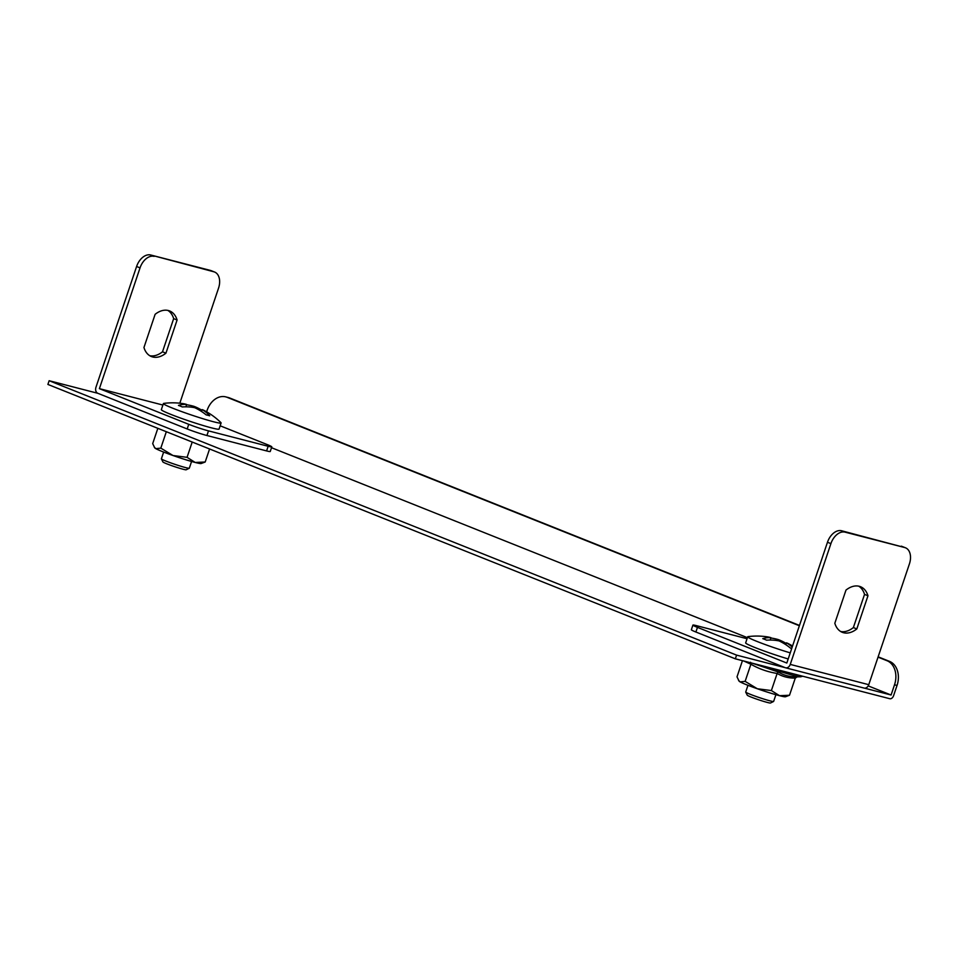 <?xml version="1.0" encoding="UTF-8"?>
<svg xmlns="http://www.w3.org/2000/svg" width="958" height="958" viewBox="0 0 958 958"><rect width="100%" height="100%" fill="white"/><g stroke="black" fill="none" stroke-linecap="round" stroke-linejoin="round"><path stroke-width="1.44" d="M864.451 688.131L891.084 695.017L894.521 684.79A19.639 14.753 -75.5 0 0 887.024 660.721L889.539 661.379A19.639 14.753 104.5 0 1 897.035 685.449L893.598 695.664A3.928 2.587 111.8 0 1 889.838 698.729L735.337 658.829L736.582 655.116L785.261 667.69A4.91 3.688 -75.5 0 0 785.596 667.798A4.91 3.688 -75.5 0 0 790.254 664.409L830.909 543.629L827.472 542.264A14.729 9.688 -68.2 0 1 841.579 530.756L845.016 532.133A14.729 9.688 111.8 0 0 830.909 543.629M206.617 411.82L207.096 410.407A19.639 14.753 -75.5 0 1 225.753 396.875L228.267 397.522A19.639 14.753 104.5 0 1 229.609 397.953L227.094 397.307A19.639 14.753 -75.5 0 0 225.753 396.875M889.539 661.379L878.139 656.829M799.475 625.43L229.609 397.953M887.024 660.721L878.031 657.14M799.379 625.742L227.094 397.307M891.084 695.017L868.211 685.892M747.42 637.669L271.521 447.709M736.582 655.116L49.145 380.721L97.824 393.295A4.91 3.688 104.5 0 1 95.956 387.272L136.599 266.492A14.729 9.688 -68.2 0 1 150.705 254.996L210.377 270.407A14.729 9.688 -68.2 0 1 211.143 270.659L214.58 272.024A14.729 9.688 111.8 0 0 213.814 271.773L210.377 270.407M735.337 658.829L47.9 384.445L49.145 380.721M863.769 687.964A4.91 3.688 -75.5 0 0 864.104 688.072A4.91 3.688 -75.5 0 0 868.762 684.683L909.417 563.903A14.729 9.688 111.8 0 0 905.454 547.784A14.729 9.688 111.8 0 0 904.675 547.533L845.016 532.133M747.06 638.723L696.562 625.682A14.729 0.934 18.6 0 0 692.909 625.107A14.729 0.934 18.6 0 0 697.46 627.37L786.817 663.044L827.472 542.264M697.46 627.37L695.891 632.017L785.261 667.69M840.633 631.49A24.561 16.142 111.8 0 0 853.374 627.562L864.535 594.391A24.561 16.142 111.8 0 0 858.727 586.176M904.675 547.533L841.579 530.756M901.239 546.168A14.729 9.688 -68.2 0 1 902.017 546.419L905.454 547.784M834.825 623.263A24.561 16.142 111.8 0 0 842.298 632.316A24.561 16.142 111.8 0 0 856.811 628.939L867.972 595.768A24.561 16.142 111.8 0 0 860.5 586.703A24.561 16.142 111.8 0 0 845.986 590.092L834.825 623.263M695.891 632.017A14.729 0.934 -161.4 0 1 691.353 629.753L692.909 625.107M853.374 627.562L856.811 628.939M864.535 594.391L867.972 595.768M188.75 424.322A14.729 0.934 18.6 0 0 208.485 430.872L206.928 435.519A14.729 0.934 -161.4 0 1 187.193 428.968L188.75 424.322L99.392 388.649L140.036 267.869L136.599 266.492M208.485 430.872L268.156 446.272A14.729 0.934 18.6 0 0 271.809 446.859A14.729 0.934 18.6 0 0 267.258 444.596L220.16 425.795M177.098 319.996L165.938 353.179A24.561 16.142 -68.2 0 1 151.424 356.556A24.561 16.142 -68.2 0 1 143.951 347.503L155.124 314.32A24.561 16.142 -68.2 0 1 169.626 310.943A24.561 16.142 -68.2 0 1 177.098 319.996L173.661 318.631L162.501 351.802A24.561 16.142 -68.2 0 1 149.771 355.717M150.705 254.996L213.814 271.773M154.142 256.361A14.729 9.688 111.8 0 0 140.036 267.869M99.392 388.649L162.884 405.042M179.817 403.21L218.544 288.142A14.729 9.688 111.8 0 0 214.58 272.024M167.854 310.404A24.561 16.142 -68.2 0 1 173.661 318.631M271.809 446.859L270.24 451.505A14.729 0.934 -161.4 0 1 266.587 450.919L268.156 446.272M206.928 435.519L266.587 450.919M187.193 428.968L97.824 393.295M165.938 353.179L162.501 351.802M770.172 640.052L770.962 637.681A68.593 41.386 105.9 0 0 767.406 636.866A68.928 68.928 0 0 0 748.03 636.627A30.452 1.916 18.6 0 0 747.707 636.783A30.452 1.916 18.6 0 0 790.242 652.865M786.219 643.513A68.581 54.522 113.3 0 0 778.351 639.609A68.581 59.516 -77.7 0 0 770.855 638.004M792.182 647.129A68.581 41.374 -74.1 0 0 786.458 642.83A68.581 33.805 -69.3 0 1 788.398 643.68A68.928 68.928 0 0 1 792.553 646.003M770.962 637.681A68.581 33.805 110.7 0 0 762.772 638.651A65.803 49.409 104.5 0 1 766.616 640.183A68.581 54.522 -66.7 0 1 779.058 640.914A68.593 59.516 102.3 0 1 790.494 648.123A65.779 43.242 -68.2 0 1 791.751 648.398M773.585 701.472L770.483 703.004A12.274 0.778 -161.4 0 1 767.478 702.477A12.274 0.778 -161.4 0 1 754.904 698.49A12.274 0.778 -161.4 0 1 747.252 695.185L745.707 692.095A14.729 0.934 18.6 0 0 754.892 696.047A14.729 0.934 18.6 0 0 769.981 700.849A14.729 0.934 18.6 0 0 773.585 701.472A14.729 0.934 18.6 0 0 773.633 701.424L775.896 694.706M747.959 685.305L745.707 692.035A14.729 0.934 18.6 0 0 745.707 692.095M747.707 636.783L745.659 642.89A30.452 1.916 18.6 0 0 788.195 658.96M777.98 640.71L778.351 639.609M785.823 644.686L786.458 642.83M213.562 421.771A30.452 1.916 18.6 0 0 221.106 422.981A30.452 1.916 18.6 0 0 220.951 422.658A68.928 68.928 0 0 0 204.078 410.455A68.581 33.805 -69.3 0 0 202.138 409.605A68.581 41.374 -74.1 0 1 209.682 415.796A65.779 43.242 -68.2 0 0 206.174 414.886A68.593 59.516 102.3 0 0 194.737 407.689A68.581 54.522 -66.7 0 0 182.295 406.946A65.803 49.409 104.5 0 0 178.451 405.414A68.581 33.805 110.7 0 1 186.642 404.456A68.593 41.386 105.9 0 0 183.086 403.629A68.928 68.928 0 0 0 163.71 403.402A30.452 1.916 18.6 0 0 163.399 403.558A30.452 1.916 18.6 0 0 181.529 411.545A30.452 1.916 18.6 0 0 213.562 421.771M201.91 410.287A68.581 54.522 113.3 0 0 194.043 406.372A68.581 59.516 -77.7 0 0 186.535 404.767M189.265 468.246L186.163 469.779A12.274 0.778 -161.4 0 1 183.158 469.252A12.274 0.778 -161.4 0 1 170.584 465.253A12.274 0.778 -161.4 0 1 162.932 461.96L161.387 458.858A14.729 0.934 18.6 0 0 170.572 462.822A14.729 0.934 18.6 0 0 185.66 467.612A14.729 0.934 18.6 0 0 189.265 468.246A14.729 0.934 18.6 0 0 189.313 468.199L191.576 461.469M163.65 452.068L161.387 458.798A14.729 0.934 18.6 0 0 161.387 458.858M163.399 403.558L161.339 409.653A30.452 1.916 18.6 0 0 179.469 417.652A30.452 1.916 18.6 0 0 211.514 427.867A30.452 1.916 18.6 0 0 219.059 429.076L221.106 422.981M193.66 407.485L194.043 406.372M201.515 411.461L202.138 409.605M185.852 406.815L186.642 404.456M742.45 660.673L737.013 676.839L739.085 681.15A24.561 1.545 18.6 0 0 740.127 681.892A24.561 1.545 18.6 0 0 757.323 688.754L771.382 690.562L777.142 673.45C767.849 672.001 759.095 668.935 750.892 664.241L745.132 681.366L757.323 688.754A24.561 1.545 -161.4 0 0 779.513 695.688A24.561 1.545 18.6 0 0 785.476 696.753L789.512 695.245L779.513 695.688L771.382 690.562M750.557 662.265L750.892 664.241L743.791 661.02M738.546 680.348L740.127 681.892L745.132 681.366M752.186 663.187L778.135 671.929L777.142 673.45C782.638 676.635 788.685 678.192 795.272 678.132L789.512 695.245M778.135 671.929C783.788 675.39 790.146 677.031 797.188 676.851L795.272 678.132M157.842 428.322L152.693 443.614L154.765 447.913A24.561 1.545 18.6 0 0 155.819 448.655A24.561 1.545 18.6 0 0 173.003 455.517L187.061 457.325L192.211 442.045M187.061 457.325L195.192 462.463A24.561 1.545 18.6 0 0 201.156 463.528L205.192 462.007L195.192 462.463A24.561 1.545 -161.4 0 1 173.003 455.517L160.812 448.128L166.333 431.711M163.602 430.621L162.381 430.142M154.238 447.111L155.819 448.655L160.812 448.128M178.368 436.513L174.667 435.04M209.586 448.979L205.192 462.007M897.035 685.449L894.521 684.79M868.762 684.683L790.254 664.409M802.696 676.228L800.708 676.791A33.039 2.084 -161.4 0 1 793.104 675.294A33.039 2.084 -161.4 0 1 764.149 666.277M864.104 688.072L785.596 667.798M797.092 676.863L800.708 676.791"/></g></svg>
